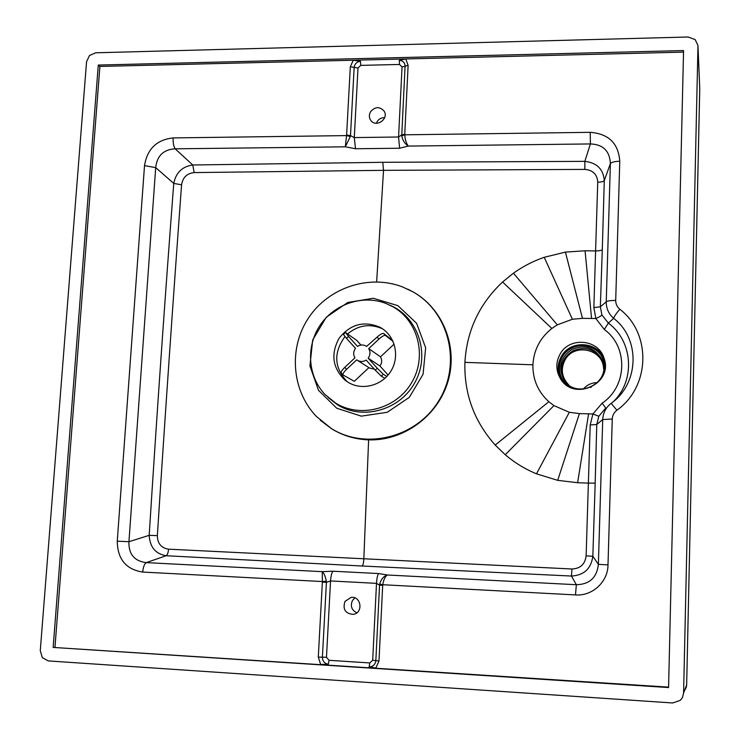 <?xml version="1.0" encoding="UTF-8"?>
<svg xmlns="http://www.w3.org/2000/svg" width="740" height="740" viewBox="0 0 740 740"><rect width="100%" height="100%" fill="white"/><g stroke="black" fill="none" stroke-linecap="round" stroke-linejoin="round"><path stroke-width="1.11" d="M356.846 612.803C351.593 610.13 350.131 606.014 352.471 600.455L354.849 597.892M407.796 289.173L413.382 292.06C443.195 308.95 458.3 347.365 447.885 381.766C437.654 416.185 403.485 441.068 368.622 439.865C355.32 439.366 343.064 435.721 331.844 428.95L320.281 420.255M408.119 65.379L405.77 58.941L353.295 60.227L360.473 61.309C356.819 61.753 354.719 63.779 354.164 67.377L350.316 66.739L353.295 60.227L99.891 66.443L98.281 65.055L683.566 50.57L668.572 687.553L683.529 52.124L405.77 58.941L399.304 60.366C402.958 60.634 404.882 62.576 405.076 66.184L408.119 65.379L404.752 134.245L401.69 134.921L398.573 137.002L399.609 148.24L355.514 148.749L345.312 146.816L346.551 135.596L350.307 136.539L350.492 135.605L354.164 67.377L358.003 68.015L360.741 65.379L399.535 64.454L399.304 60.366M393.245 306.943L385.697 303.363C362.461 294.464 334.156 304.057 320.041 325.341C305.796 346.533 307.785 376.355 324.916 394.401L335.868 403.245C360.5 418.442 396.242 408.998 411.56 382.821C427.257 356.865 418.414 321.16 393.245 306.943M683.529 52.124L683.566 50.57M668.581 687.136L53.151 647.417L98.281 65.055M54.982 647.158L99.891 66.443M53.151 647.417L668.572 687.553M376.392 123.266L377.132 121.665C378.936 118.909 381.452 117.549 384.68 117.595M686.313 687.257L686.655 684.907L683.594 693.019L682.419 697.616L680.301 700.355L672.688 702.972L48.359 660.922L42.328 657.666L40.275 650.663L86.562 61.698L89.512 55.491L95.682 52.79L688.107 37L695.165 39.59L697.949 45.464L699.753 88.643L697.968 45.825M347.134 381.674C334.091 367.623 333.361 352.601 344.951 336.589M347.55 333.953C358.354 325.073 369.982 323.343 382.46 328.764M683.594 693.019L697.968 46.222M604.367 359.316C598.16 341.362 570.401 339.549 561.42 356.31C557.229 363.923 557.054 371.582 560.911 379.296M348.29 382.404C362.304 390.951 382.478 385.531 391.127 370.759C399.998 356.097 395.095 335.895 380.85 327.755L380.064 327.311C364.052 320.522 350.427 324.129 339.197 338.125C330.567 353.868 332.464 367.836 344.877 380.018L348.29 382.404M560.162 353.979C569.476 336.524 598.567 339.161 604.007 358.151C613.876 383.727 573.324 402.218 560.254 378.288C555.74 370.24 555.712 362.138 560.162 353.979M375.828 668.063L369.131 666.851C373.016 666.703 375.254 664.622 375.837 660.616L378.991 661.005L375.828 668.063M320.67 664.474L328.32 664.196C324.527 663.549 322.548 661.209 322.39 657.194L318.293 657.111L320.67 664.474M370.518 111.814C375.014 106.625 379.509 106.338 383.995 110.954C389.518 118.844 375.698 128.297 370.611 120.13C368.964 117.484 368.936 114.709 370.518 111.814M579.402 413.605L588.596 413.854L577.626 482.73L557.701 480.343L536.491 473.831C525.03 469.077 514.624 462.704 505.254 454.739L495.217 445.073C474.118 421.3 464.017 393.736 464.914 362.36C466.792 330.66 479.344 303.872 502.571 282.005L513.43 273.199C522.903 266.428 533.17 261.127 544.224 257.298L565.425 252.109L585.062 250.777L595.589 250.925L593.859 307.6L595.857 318.524L582.454 318.348L572.39 319.255L557.303 324.86L551.874 328.458C540.107 337.847 533.79 349.964 532.902 364.811C532.68 379.463 537.999 391.765 548.858 401.718L553.936 405.603L569.319 412.282L579.402 413.605L557.701 480.343M344.979 601.407L351.056 597.411C361.231 595.774 363.553 613.025 353.313 614.348C345.303 613.673 342.528 609.353 344.979 601.407M597.744 182.197L595.589 250.925C599.206 250.906 601.435 250.49 602.286 249.685L604.293 180.615L610.389 163.568C609.723 150.942 603.063 144.402 590.4 143.939L408.323 146.076C406.288 143.468 405.104 139.721 404.762 134.81L590.243 132.331L590.4 143.939L584.85 161.357L584.868 169.404C592.934 170.117 597.226 174.381 597.744 182.197C601.278 182.114 603.461 181.587 604.293 180.615C603.359 169.173 596.875 162.754 584.85 161.357L382.774 162.301L383.524 170.339L376.651 281.866M605.542 408.267L598.808 416.269L592.907 413.965L590.206 424.973L588.374 483.118L577.626 482.73M605.792 408.055L602.101 403.189L592.907 413.965L588.596 413.854M602.286 249.685L600.353 306.804L601.879 314.916C601.213 315.887 599.206 317.09 595.857 318.524L604.312 329.494C628.399 346.764 627.381 386.585 602.101 403.189M598.808 416.269L596.764 424.501L602.721 419.552L612.258 419.016L608.002 564.879L598.373 564.37L602.721 419.552C603.063 412.855 605.884 407.453 611.157 403.337C639.379 383.459 640.461 338.643 613.645 318.339C608.659 313.927 606.19 308.404 606.245 301.8L610.389 163.568C611.573 162.171 614.699 161.394 619.769 161.246L615.708 300.431C615.708 303.964 617.067 306.897 619.796 309.228C616.133 313.566 614.08 316.6 613.645 318.339L608.354 323.093L604.312 329.494M613.885 401.154C635.66 379.574 632.663 340.881 608.354 323.093L601.879 314.916M368.622 439.865L363.83 558.968C363.627 562.613 363.109 564.962 362.267 566.017L571.447 576.053C583.999 575.285 591.13 568.681 592.842 556.249L586.126 555.86L588.374 483.118L595.173 483.118L592.842 556.249L598.373 564.37C596.893 577.616 589.558 584.396 576.358 584.711L387.501 575.008L378.639 573.555L332.972 571.215L322.252 571.659L146.233 562.622C134.292 561.077 128.538 554.103 128.945 541.708L155.705 167.619C157.01 155.798 163.485 149.526 175.139 148.814C173.604 146.206 172.929 142.57 173.132 137.917C156.778 139.712 147.232 148.944 144.513 165.631L155.705 167.619L173.752 183.409L181.578 184.806C182.771 177.443 186.97 173.363 194.176 172.577L192.751 164.992L175.139 148.814L345.312 146.816L350.307 136.539M608.002 564.879C608.021 581.834 592.305 596.32 575.48 594.914L576.358 584.711L571.447 576.053L571.965 568.995C580.364 568.598 585.081 564.222 586.126 555.86M362.267 566.017L166.121 555.731C167.444 554.787 168.258 552.595 168.572 549.173C161.255 548.053 157.518 543.539 157.352 535.649C165.149 414.946 173.225 297.998 181.578 184.806M332.972 571.215C331.714 572.649 330.91 575.887 330.549 580.946L326.423 582.306L326.34 581.261L322.363 581.548L142.69 572.057C143.172 567.127 144.346 563.982 146.233 562.622L166.121 555.731C155.493 553.881 149.85 547.073 149.193 535.325L157.352 535.649M142.69 572.057C125.994 569.43 117.521 559.144 117.262 541.18L128.945 541.708L149.193 535.325C156.862 414.243 165.048 296.934 173.752 183.409C175.926 172.651 182.262 166.509 192.751 164.992L382.774 162.301M358.003 68.015L354.284 137.585L350.492 135.605L346.616 135.031L350.316 66.739M575.48 594.914L382.756 584.73L379.694 584.073L379.555 585.118L382.691 585.34L378.991 661.005M369.131 666.851L369.787 662.938L372.692 660.228L375.837 660.616L379.555 585.118L376.503 583.361L330.549 580.946L326.47 657.268L322.39 657.194L326.423 582.306L322.363 582.149L318.293 657.111M619.796 309.228C651.579 333.398 650.358 386.696 616.892 410.21L611.157 403.337M615.708 300.431C610.583 300.44 607.429 300.903 606.245 301.8L600.353 306.804L593.859 307.6M382.691 585.34L382.756 584.73C383.635 579.549 385.216 576.312 387.501 575.008C383.773 576.062 381.174 579.087 379.694 584.073M326.34 581.261C325.313 576.183 323.944 572.982 322.252 571.659L322.363 582.149M399.609 148.24L408.323 146.076C404.891 143.865 402.699 140.461 401.737 135.864L404.762 134.81L404.752 134.245M399.535 64.454L402.042 66.989L405.076 66.184L401.737 135.864M378.926 339.077C382.108 336.265 384.282 335.054 385.466 335.451L383.662 333.481C382.469 333.074 380.295 334.276 377.123 337.089L378.926 339.077L368.724 348.623C370.536 351.861 370.351 355.052 368.178 358.188L377.28 368.252L375.245 370.157L381.267 376.114L383.292 374.227L377.28 368.252M392.663 340.567L383.662 333.481M345.377 332.538L343.397 334.387L346.486 338.337L348.503 336.441L357.513 346.403C360.611 344.535 363.645 344.535 366.615 346.403L377.123 337.089M393.06 341.418L385.466 335.451M348.503 336.441L345.663 332.639L356.689 340.326L360.981 345.071M368.927 367.641L354.293 381.313L343.055 374.967C342.555 374.014 343.721 372.146 346.551 369.362L344.766 367.364L354.932 357.846C353.137 354.617 353.322 351.426 355.496 348.3L346.486 338.337M344.766 367.364C341.973 370.093 340.798 371.961 341.242 372.951L341.362 373.043M375.245 370.157L366.152 360.084C363.192 361.888 360.26 361.943 357.346 360.278L356.736 359.844L346.551 369.362M386.807 376.484L383.292 374.227M394.115 344.109L380.49 356.837C382.229 359.945 382.062 363.016 379.971 366.032L388.111 375.023M379.971 366.032L368.178 358.188M384.856 378.39L381.267 376.114M374.357 369.177L369.547 368.03L357.346 360.278M380.49 356.837L368.724 348.623M603.544 368.622C603.368 349.169 574.203 342.639 565.12 359.825C560.485 368.927 561.623 377.215 568.542 384.689M590.381 387.464L591.473 386.964M605.209 365.847L602.758 357.466C594.766 345.654 584.119 342.565 570.808 348.198C559.042 356.514 556.138 367.105 562.095 379.981L565.36 384.153M569.134 386.706C557.174 378.973 556.082 360.611 566.942 351.324C577.561 341.75 595.977 344.942 602.369 357.587L604.506 363.803L604.71 370.37M601.213 358.179C593.841 347.264 583.999 344.387 571.678 349.548C560.763 357.18 558.015 366.966 563.427 378.899C574.98 400.571 611.545 383.884 602.416 360.972L601.213 358.179M602.647 361.694L601.712 359.631C594.525 348.91 584.859 345.996 572.723 350.862C561.882 358.123 558.922 367.678 563.824 379.537M412.948 291.856C448.847 311.91 461.742 362.785 439.357 399.831C417.508 437.192 366.42 450.42 331.483 428.627L316.285 416.352C291.347 390.257 288.517 347.495 308.746 317.608C328.791 287.518 369.195 274.022 402.662 286.972L412.948 291.856M336.774 408.258L318.478 390.304L309.93 365.93L312.706 339.938L326.183 317.331L347.772 302.475L373.33 298.276L397.898 305.648L416.611 323.288L425.648 347.782L423.077 374.255L409.35 397.315L387.261 412.282L361.314 416.148L336.774 408.258M389.767 305.111C417.739 316.702 430.365 353.424 415.473 381.452C401.043 409.729 363.405 420.838 337.634 404.882L328.088 397.491M360.741 65.379L360.473 61.309M685.582 689.107L686.655 684.935L699.753 88.763M569.319 412.282L536.491 473.831M553.936 405.603L505.254 454.739M548.858 401.718L495.217 445.073M532.902 364.811L464.914 362.36M551.874 328.458L502.571 282.005M557.303 324.86L513.43 273.199M572.39 319.255L544.224 257.298M582.454 318.348L565.425 252.109M591.574 318.468L585.062 250.777M369.787 662.938L329.05 660.311L328.32 664.196M326.47 657.268L329.05 660.311M584.868 169.404L383.524 170.339L194.176 172.577M571.965 568.995L168.572 549.173M595.173 483.118L596.764 424.501L590.206 424.973M378.639 573.555C377.539 574.999 376.827 578.273 376.503 583.361L372.692 660.228M402.042 66.989L398.573 137.002L354.284 137.585L355.514 148.749M144.513 165.631L117.262 541.18M346.616 135.031L346.551 135.596L173.132 137.917M590.243 132.331C608.641 133.746 618.483 143.384 619.769 161.246M612.258 419.016C612.461 415.408 614.006 412.476 616.892 410.21M583.222 389.166C586.94 384.837 591.686 382.673 597.439 382.654M604.691 360.621L603.387 357.633C595.274 345.617 584.443 342.444 570.882 348.096C558.866 356.467 555.805 367.234 561.706 380.388M562.095 379.981L564.833 383.709M605.209 365.162L604.118 360.657M686.655 684.916L699.753 88.236M344.877 380.018L346.255 381.072M380.064 327.311L381.562 328.181M341.242 372.951L343.055 374.967"/></g></svg>
